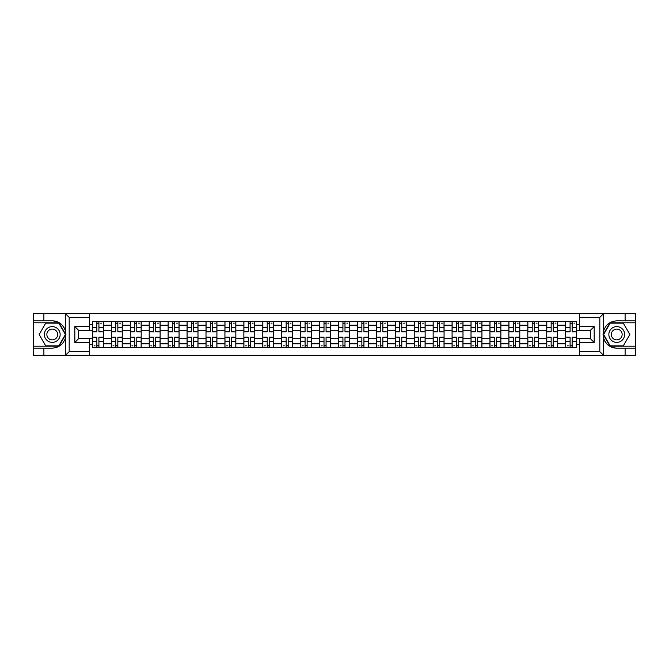 <?xml version="1.0" encoding="UTF-8"?>
<svg xmlns="http://www.w3.org/2000/svg" width="669" height="669" viewBox="0 0 669 669"><rect width="100%" height="100%" fill="white"/><g stroke="black" fill="none" stroke-linecap="round" stroke-linejoin="round"><path stroke-width="1" d="M89.387 355.314L579.613 355.314L579.613 338.807L590.535 338.807L590.535 330.193L579.613 330.193L579.613 313.686L89.387 313.686L89.387 330.193L78.465 330.193L78.465 338.807L89.387 338.807L89.387 355.314L65.437 355.314L69.183 351.668L89.387 351.668M65.437 355.314L33.45 355.314L33.45 348.148L43.886 348.148L43.886 355.314L69.609 355.314M69.609 313.686L33.45 313.686L33.45 346.208L59.023 346.208L65.779 334.5L59.023 322.793L33.45 322.793M579.613 313.686L635.55 313.686L635.55 320.852L625.114 320.852L625.114 313.686L599.391 313.686M111.355 347.546L111.355 325.159L103.344 325.159L103.344 347.546M103.344 325.159L103.344 321.454M111.355 325.159L111.355 321.454M122.276 321.454L122.276 347.546M130.279 347.546L130.279 321.454M141.201 321.454L141.201 347.546M149.212 347.546L149.212 321.454M160.134 321.454L160.134 347.546M168.136 347.546L168.136 321.454M179.058 321.454L179.058 347.546M187.069 347.546L187.069 321.454M197.991 321.454L197.991 347.546M206.002 347.546L206.002 321.454M216.923 321.454L216.923 347.546M224.926 347.546L224.926 321.454M235.848 321.454L235.848 347.546M243.859 347.546L243.859 321.454M254.78 321.454L254.78 347.546M262.783 347.546L262.783 321.454M273.705 321.454L273.705 347.546M281.716 347.546L281.716 321.454M292.637 321.454L292.637 347.546M300.649 347.546L300.649 321.454M311.57 321.454L311.57 347.546M319.573 347.546L319.573 321.454M330.494 321.454L330.494 347.546M338.506 347.546L338.506 321.454M349.427 321.454L349.427 347.546M357.43 347.546L357.43 321.454M368.351 321.454L368.351 347.546M376.363 347.546L376.363 321.454M387.284 321.454L387.284 347.546M395.295 347.546L395.295 321.454M406.217 321.454L406.217 347.546M414.22 347.546L414.22 321.454M425.141 321.454L425.141 347.546M433.152 347.546L433.152 321.454M444.074 321.454L444.074 347.546M452.077 347.546L452.077 321.454M462.998 321.454L462.998 347.546M471.009 347.546L471.009 321.454M481.931 321.454L481.931 347.546M489.942 347.546L489.942 321.454M500.864 321.454L500.864 347.546M508.866 347.546L508.866 321.454M519.788 321.454L519.788 347.546M527.799 347.546L527.799 321.454M538.721 321.454L538.721 347.546M546.724 347.546L546.724 321.454M557.645 321.454L557.645 347.546M565.656 347.546L565.656 321.454M565.656 338.263L557.645 338.263M546.724 338.263L538.721 338.263M527.799 338.263L519.788 338.263M508.866 338.263L500.864 338.263M489.942 338.263L481.931 338.263M471.009 338.263L462.998 338.263M452.077 338.263L444.074 338.263M433.152 338.263L425.141 338.263M414.22 338.263L406.217 338.263M395.295 338.263L387.284 338.263M376.363 338.263L368.351 338.263M357.43 338.263L349.427 338.263M338.506 338.263L330.494 338.263M319.573 338.263L311.57 338.263M300.649 338.263L292.637 338.263M281.716 338.263L273.705 338.263M262.783 338.263L254.78 338.263M243.859 338.263L235.848 338.263M224.926 338.263L216.923 338.263M206.002 338.263L197.991 338.263M187.069 338.263L179.058 338.263M168.136 338.263L160.134 338.263M149.212 338.263L141.201 338.263M130.279 338.263L122.276 338.263M111.355 338.263L103.344 338.263M565.656 330.737L557.645 330.737M546.724 330.737L538.721 330.737M527.799 330.737L519.788 330.737M508.866 330.737L500.864 330.737M489.942 330.737L481.931 330.737M471.009 330.737L462.998 330.737M452.077 330.737L444.074 330.737M433.152 330.737L425.141 330.737M414.22 330.737L406.217 330.737M395.295 330.737L387.284 330.737M376.363 330.737L368.351 330.737M357.43 330.737L349.427 330.737M338.506 330.737L330.494 330.737M319.573 330.737L311.57 330.737M300.649 330.737L292.637 330.737M281.716 330.737L273.705 330.737M262.783 330.737L254.78 330.737M243.859 330.737L235.848 330.737M224.926 330.737L216.923 330.737M206.002 330.737L197.991 330.737M187.069 330.737L179.058 330.737M168.136 330.737L160.134 330.737M149.212 330.737L141.201 330.737M130.279 330.737L122.276 330.737M111.355 330.737L103.344 330.737M78.465 338.263L92.422 338.263L92.422 330.737L78.465 330.737M89.387 324.306L92.422 324.306L92.422 330.737M590.535 330.737L576.578 330.737L576.578 321.454L92.422 321.454L92.422 324.306M576.578 324.306L579.613 324.306M579.613 344.694L576.578 344.694L576.578 338.263L590.535 338.263M92.422 338.263L92.422 347.546L576.578 347.546L576.578 344.694M92.422 344.694L89.387 344.694M576.578 330.737L576.578 338.263M98.912 345.722L96.854 345.722M96.854 323.278L98.912 323.278M117.844 345.722L115.779 345.722M115.779 323.278L117.844 323.278M136.777 345.722L134.712 345.722M134.712 323.278L136.777 323.278M155.701 345.722L153.636 345.722M153.636 323.278L155.701 323.278M174.634 345.722L172.569 345.722M172.569 323.278L174.634 323.278M193.558 345.722L191.501 345.722M191.501 323.278L193.558 323.278M212.491 345.722L210.426 345.722M210.426 323.278L212.491 323.278M231.424 345.722L229.358 345.722M229.358 323.278L231.424 323.278M250.348 345.722L248.283 345.722M248.283 323.278L250.348 323.278M269.281 345.722L267.215 345.722M267.215 323.278L269.281 323.278M288.205 345.722L286.148 345.722M286.148 323.278L288.205 323.278M307.138 345.722L305.072 345.722M305.072 323.278L307.138 323.278M326.071 345.722L324.005 345.722M324.005 323.278L326.071 323.278M344.995 345.722L342.929 345.722M342.929 323.278L344.995 323.278M363.928 345.722L361.862 345.722M361.862 323.278L363.928 323.278M382.852 345.722L380.795 345.722M380.795 323.278L382.852 323.278M401.785 345.722L399.719 345.722M399.719 323.278L401.785 323.278M420.717 345.722L418.652 345.722M418.652 323.278L420.717 323.278M439.642 345.722L437.576 345.722M437.576 323.278L439.642 323.278M458.574 345.722L456.509 345.722M456.509 323.278L458.574 323.278M477.499 345.722L475.442 345.722M475.442 323.278L477.499 323.278M496.431 345.722L494.366 345.722M494.366 323.278L496.431 323.278M515.364 345.722L513.299 345.722M513.299 323.278L515.364 323.278M534.288 345.722L532.223 345.722M532.223 323.278L534.288 323.278M553.221 345.722L551.156 345.722M551.156 323.278L553.221 323.278M572.146 345.722L570.088 345.722M570.088 323.278L572.146 323.278M98.912 331.632L103.285 331.891L98.912 331.891L98.912 321.58L103.285 321.58L96.854 321.58L96.854 331.891L92.481 331.891L92.481 321.58L95.031 321.58M103.285 331.632L103.285 321.58M96.854 323.152L98.912 323.152M100.735 323.152L101.705 323.152M96.854 337.368L92.481 337.109L96.854 337.109L96.854 347.42L92.481 347.42L98.912 347.42L98.912 337.109L103.285 337.109L103.285 347.42L100.735 347.42M92.481 337.368L92.481 347.42M98.912 345.848L96.854 345.848M95.031 345.848L94.061 345.848M117.844 331.632L122.21 331.891L117.844 331.891L117.844 321.58L122.21 321.58L115.779 321.58L115.779 331.891L111.414 331.891L111.414 321.58L113.964 321.58M122.21 331.632L122.21 321.58M115.779 323.152L117.844 323.152M119.667 323.152L120.637 323.152M136.777 331.632L141.142 331.891L136.777 331.891L136.777 321.58L141.142 321.58L134.712 321.58L134.712 331.891L130.338 331.891L130.338 321.58L132.888 321.58M141.142 331.632L141.142 321.58M134.712 323.152L136.777 323.152M138.592 323.152L139.562 323.152M43.886 348.148L52.257 348.148C59.307 347.621 63.772 343.958 65.654 337.143L65.654 331.857C63.772 325.042 59.307 321.379 52.257 320.852L33.45 320.852M33.45 348.148L33.45 346.208M89.387 317.332L69.183 317.332L65.437 313.686L43.886 313.686L43.886 320.852M65.437 313.686L89.387 313.686M52.257 320.852A13.648 13.648 0 0 1 65.654 337.143L65.654 355.206M78.465 330.193L74.828 326.556L89.387 326.556M89.387 342.444L74.828 342.444L78.465 338.807M603.563 313.686L599.817 317.332L579.613 317.332M625.114 320.852L616.743 320.852C609.693 321.379 605.228 325.042 603.346 331.857L603.346 337.143C605.228 343.958 609.693 347.621 616.743 348.148L635.55 348.148L635.55 322.793L609.977 322.793L603.221 334.5L609.977 346.208L635.55 346.208M579.613 351.668L599.817 351.668L603.563 355.314L635.55 355.314L635.55 348.148M635.55 320.852L635.55 322.793M625.114 355.314L625.114 348.148M603.563 355.314L579.613 355.314M616.743 348.148A13.648 13.648 0 0 1 603.346 331.857L603.346 313.794M590.535 338.807L594.172 342.444L579.613 342.444M579.613 326.556L594.172 326.556L590.535 330.193M44.371 334.5A7.886 7.886 0 0 0 52.257 342.386A7.886 7.886 0 0 0 60.143 334.5A7.886 7.886 0 0 0 52.257 326.614A7.886 7.886 0 0 0 44.371 334.5M46.855 334.5A5.402 5.402 0 0 0 52.257 339.902A5.402 5.402 0 0 0 57.659 334.5A5.402 5.402 0 0 0 52.257 329.098A5.402 5.402 0 0 0 46.855 334.5M58.805 323.152L65.361 334.5L58.805 345.848L45.709 345.848L39.153 334.5L45.709 323.152L58.805 323.152M608.857 334.5A7.886 7.886 0 0 0 616.743 342.386A7.886 7.886 0 0 0 624.629 334.5A7.886 7.886 0 0 0 616.743 326.614A7.886 7.886 0 0 0 608.857 334.5M611.341 334.5A5.402 5.402 0 0 0 616.743 339.902A5.402 5.402 0 0 0 622.145 334.5A5.402 5.402 0 0 0 616.743 329.098A5.402 5.402 0 0 0 611.341 334.5M623.291 323.152L629.847 334.5L623.291 345.848L610.195 345.848L603.639 334.5L610.195 323.152L623.291 323.152M115.779 337.368L111.414 337.109L115.779 337.109L115.779 347.42L111.414 347.42L117.844 347.42L117.844 337.109L122.21 337.109L122.21 347.42L119.667 347.42M111.414 337.368L111.414 347.42M117.844 345.848L115.779 345.848M113.964 345.848L112.986 345.848M134.712 337.368L130.338 337.109L134.712 337.109L134.712 347.42L130.338 347.42L136.777 347.42L136.777 337.109L141.142 337.109L141.142 347.42L138.592 347.42M130.338 337.368L130.338 347.42M136.777 345.848L134.712 345.848M132.888 345.848L131.918 345.848M155.701 331.632L160.067 331.891L155.701 331.891L155.701 321.58L160.067 321.58L153.636 321.58L153.636 331.891L149.271 331.891L149.271 321.58L151.821 321.58M160.067 331.632L160.067 321.58M153.636 323.152L155.701 323.152M157.524 323.152L158.494 323.152M174.634 331.632L178.999 331.891L174.634 331.891L174.634 321.58L178.999 321.58L172.569 321.58L172.569 331.891L168.203 331.891L168.203 321.58L170.746 321.58M178.999 331.632L178.999 321.58M172.569 323.152L174.634 323.152M176.449 323.152L177.419 323.152M193.558 331.632L197.932 331.891L193.558 331.891L193.558 321.58L197.932 321.58L191.501 321.58L191.501 331.891L187.128 331.891L187.128 321.58L189.678 321.58M197.932 331.632L197.932 321.58M191.501 323.152L193.558 323.152M195.381 323.152L196.352 323.152M153.636 337.368L149.271 337.109L153.636 337.109L153.636 347.42L149.271 347.42L155.701 347.42L155.701 337.109L160.067 337.109L160.067 347.42L157.524 347.42M149.271 337.368L149.271 347.42M155.701 345.848L153.636 345.848M151.821 345.848L150.851 345.848M172.569 337.368L168.203 337.109L172.569 337.109L172.569 347.42L168.203 347.42L174.634 347.42L174.634 337.109L178.999 337.109L178.999 347.42L176.449 347.42M168.203 337.368L168.203 347.42M174.634 345.848L172.569 345.848M170.746 345.848L169.775 345.848M191.501 337.368L187.128 337.109L191.501 337.109L191.501 347.42L187.128 347.42L193.558 347.42L193.558 337.109L197.932 337.109L197.932 347.42L195.381 347.42M187.128 337.368L187.128 347.42M193.558 345.848L191.501 345.848M189.678 345.848L188.708 345.848M212.491 331.632L216.856 331.891L212.491 331.891L212.491 321.58L216.856 321.58L210.426 321.58L210.426 331.891L206.06 331.891L206.06 321.58L208.611 321.58M216.856 331.632L216.856 321.58M210.426 323.152L212.491 323.152M214.314 323.152L215.284 323.152M210.426 337.368L206.06 337.109L210.426 337.109L210.426 347.42L206.06 347.42L212.491 347.42L212.491 337.109L216.856 337.109L216.856 347.42L214.314 347.42M206.06 337.368L206.06 347.42M212.491 345.848L210.426 345.848M208.611 345.848L207.641 345.848M231.424 331.632L235.789 331.891L231.424 331.891L231.424 321.58L235.789 321.58L229.358 321.58L229.358 331.891L224.985 331.891L224.985 321.58L227.535 321.58M235.789 331.632L235.789 321.58M229.358 323.152L231.424 323.152M233.238 323.152L234.209 323.152M229.358 337.368L224.985 337.109L229.358 337.109L229.358 347.42L224.985 347.42L231.424 347.42L231.424 337.109L235.789 337.109L235.789 347.42L233.238 347.42M224.985 337.368L224.985 347.42M231.424 345.848L229.358 345.848M227.535 345.848L226.565 345.848M250.348 331.632L254.713 331.891L250.348 331.891L250.348 321.58L254.713 321.58L248.283 321.58L248.283 331.891L243.917 331.891L243.917 321.58L246.468 321.58M254.713 331.632L254.713 321.58M248.283 323.152L250.348 323.152M252.171 323.152L253.141 323.152M248.283 337.368L243.917 337.109L248.283 337.109L248.283 347.42L243.917 347.42L250.348 347.42L250.348 337.109L254.713 337.109L254.713 347.42L252.171 347.42M243.917 337.368L243.917 347.42M250.348 345.848L248.283 345.848M246.468 345.848L245.498 345.848M269.281 331.632L273.646 331.891L269.281 331.891L269.281 321.58L273.646 321.58L267.215 321.58L267.215 331.891L262.85 331.891L262.85 321.58L265.392 321.58M273.646 331.632L273.646 321.58M267.215 323.152L269.281 323.152M271.096 323.152L272.066 323.152M267.215 337.368L262.85 337.109L267.215 337.109L267.215 347.42L262.85 347.42L269.281 347.42L269.281 337.109L273.646 337.109L273.646 347.42L271.096 347.42M262.85 337.368L262.85 347.42M269.281 345.848L267.215 345.848M265.392 345.848L264.422 345.848M288.205 331.632L292.579 331.891L288.205 331.891L288.205 321.58L292.579 321.58L286.148 321.58L286.148 331.891L281.774 331.891L281.774 321.58L284.325 321.58M292.579 331.632L292.579 321.58M286.148 323.152L288.205 323.152M290.028 323.152L290.998 323.152M307.138 331.632L311.503 331.891L307.138 331.891L307.138 321.58L311.503 321.58L305.072 321.58L305.072 331.891L300.707 331.891L300.707 321.58L303.258 321.58M311.503 331.632L311.503 321.58M305.072 323.152L307.138 323.152M308.961 323.152L309.931 323.152M326.071 331.632L330.436 331.891L326.071 331.891L326.071 321.58L330.436 321.58L324.005 321.58L324.005 331.891L319.631 331.891L319.631 321.58L322.182 321.58M330.436 331.632L330.436 321.58M324.005 323.152L326.071 323.152M327.885 323.152L328.855 323.152M344.995 331.632L349.369 331.891L344.995 331.891L344.995 321.58L349.369 321.58L342.929 321.58L342.929 331.891L338.564 331.891L338.564 321.58L341.115 321.58M349.369 331.632L349.369 321.58M342.929 323.152L344.995 323.152M346.818 323.152L347.788 323.152M363.928 331.632L368.293 331.891L363.928 331.891L363.928 321.58L368.293 321.58L361.862 321.58L361.862 331.891L357.497 331.891L357.497 321.58L360.039 321.58M368.293 331.632L368.293 321.58M361.862 323.152L363.928 323.152M365.742 323.152L366.712 323.152M382.852 331.632L387.226 331.891L382.852 331.891L382.852 321.58L387.226 321.58L380.795 321.58L380.795 331.891L376.421 331.891L376.421 321.58L378.972 321.58M387.226 331.632L387.226 321.58M380.795 323.152L382.852 323.152M384.675 323.152L385.645 323.152M286.148 337.368L281.774 337.109L286.148 337.109L286.148 347.42L281.774 347.42L288.205 347.42L288.205 337.109L292.579 337.109L292.579 347.42L290.028 347.42M281.774 337.368L281.774 347.42M288.205 345.848L286.148 345.848M284.325 345.848L283.355 345.848M305.072 337.368L300.707 337.109L305.072 337.109L305.072 347.42L300.707 347.42L307.138 347.42L307.138 337.109L311.503 337.109L311.503 347.42L308.961 347.42M300.707 337.368L300.707 347.42M307.138 345.848L305.072 345.848M303.258 345.848L302.288 345.848M324.005 337.368L319.631 337.109L324.005 337.109L324.005 347.42L319.631 347.42L326.071 347.42L326.071 337.109L330.436 337.109L330.436 347.42L327.885 347.42M319.631 337.368L319.631 347.42M326.071 345.848L324.005 345.848M322.182 345.848L321.212 345.848M342.929 337.368L338.564 337.109L342.929 337.109L342.929 347.42L338.564 347.42L344.995 347.42L344.995 337.109L349.369 337.109L349.369 347.42L346.818 347.42M338.564 337.368L338.564 347.42M344.995 345.848L342.929 345.848M341.115 345.848L340.145 345.848M361.862 337.368L357.497 337.109L361.862 337.109L361.862 347.42L357.497 347.42L363.928 347.42L363.928 337.109L368.293 337.109L368.293 347.42L365.742 347.42M357.497 337.368L357.497 347.42M363.928 345.848L361.862 345.848M360.039 345.848L359.069 345.848M380.795 337.368L376.421 337.109L380.795 337.109L380.795 347.42L376.421 347.42L382.852 347.42L382.852 337.109L387.226 337.109L387.226 347.42L384.675 347.42M376.421 337.368L376.421 347.42M382.852 345.848L380.795 345.848M378.972 345.848L378.002 345.848M401.785 331.632L406.15 331.891L401.785 331.891L401.785 321.58L406.15 321.58L399.719 321.58L399.719 331.891L395.354 331.891L395.354 321.58L397.904 321.58M406.15 331.632L406.15 321.58M399.719 323.152L401.785 323.152M403.608 323.152L404.578 323.152M399.719 337.368L395.354 337.109L399.719 337.109L399.719 347.42L395.354 347.42L401.785 347.42L401.785 337.109L406.15 337.109L406.15 347.42L403.608 347.42M395.354 337.368L395.354 347.42M401.785 345.848L399.719 345.848M397.904 345.848L396.934 345.848M420.717 331.632L425.083 331.891L420.717 331.891L420.717 321.58L425.083 321.58L418.652 321.58L418.652 331.891L414.287 331.891L414.287 321.58L416.829 321.58M425.083 331.632L425.083 321.58M418.652 323.152L420.717 323.152M422.532 323.152L423.502 323.152M418.652 337.368L414.287 337.109L418.652 337.109L418.652 347.42L414.287 347.42L420.717 347.42L420.717 337.109L425.083 337.109L425.083 347.42L422.532 347.42M414.287 337.368L414.287 347.42M420.717 345.848L418.652 345.848M416.829 345.848L415.859 345.848M439.642 331.632L444.015 331.891L439.642 331.891L439.642 321.58L444.015 321.58L437.576 321.58L437.576 331.891L433.211 331.891L433.211 321.58L435.762 321.58M444.015 331.632L444.015 321.58M437.576 323.152L439.642 323.152M441.465 323.152L442.435 323.152M437.576 337.368L433.211 337.109L437.576 337.109L437.576 347.42L433.211 347.42L439.642 347.42L439.642 337.109L444.015 337.109L444.015 347.42L441.465 347.42M433.211 337.368L433.211 347.42M439.642 345.848L437.576 345.848M435.762 345.848L434.791 345.848M458.574 331.632L462.94 331.891L458.574 331.891L458.574 321.58L462.94 321.58L456.509 321.58L456.509 331.891L452.144 331.891L452.144 321.58L454.686 321.58M462.94 331.632L462.94 321.58M456.509 323.152L458.574 323.152M460.389 323.152L461.359 323.152M456.509 337.368L452.144 337.109L456.509 337.109L456.509 347.42L452.144 347.42L458.574 347.42L458.574 337.109L462.94 337.109L462.94 347.42L460.389 347.42M452.144 337.368L452.144 347.42M458.574 345.848L456.509 345.848M454.686 345.848L453.716 345.848M477.499 331.632L481.872 331.891L477.499 331.891L477.499 321.58L481.872 321.58L475.442 321.58L475.442 331.891L471.068 331.891L471.068 321.58L473.619 321.58M481.872 331.632L481.872 321.58M475.442 323.152L477.499 323.152M479.322 323.152L480.292 323.152M475.442 337.368L471.068 337.109L475.442 337.109L475.442 347.42L471.068 347.42L477.499 347.42L477.499 337.109L481.872 337.109L481.872 347.42L479.322 347.42M471.068 337.368L471.068 347.42M477.499 345.848L475.442 345.848M473.619 345.848L472.649 345.848M496.431 331.632L500.797 331.891L496.431 331.891L496.431 321.58L500.797 321.58L494.366 321.58L494.366 331.891L490.001 331.891L490.001 321.58L492.551 321.58M500.797 331.632L500.797 321.58M494.366 323.152L496.431 323.152M498.254 323.152L499.225 323.152M494.366 337.368L490.001 337.109L494.366 337.109L494.366 347.42L490.001 347.42L496.431 347.42L496.431 337.109L500.797 337.109L500.797 347.42L498.254 347.42M490.001 337.368L490.001 347.42M496.431 345.848L494.366 345.848M492.551 345.848L491.581 345.848M515.364 331.632L519.729 331.891L515.364 331.891L515.364 321.58L519.729 321.58L513.299 321.58L513.299 331.891L508.933 331.891L508.933 321.58L511.476 321.58M519.729 331.632L519.729 321.58M513.299 323.152L515.364 323.152M517.179 323.152L518.149 323.152M513.299 337.368L508.933 337.109L513.299 337.109L513.299 347.42L508.933 347.42L515.364 347.42L515.364 337.109L519.729 337.109L519.729 347.42L517.179 347.42M508.933 337.368L508.933 347.42M515.364 345.848L513.299 345.848M511.476 345.848L510.506 345.848M534.288 331.632L538.662 331.891L534.288 331.891L534.288 321.58L538.662 321.58L532.223 321.58L532.223 331.891L527.858 331.891L527.858 321.58L530.408 321.58M538.662 331.632L538.662 321.58M532.223 323.152L534.288 323.152M536.112 323.152L537.082 323.152M532.223 337.368L527.858 337.109L532.223 337.109L532.223 347.42L527.858 347.42L534.288 347.42L534.288 337.109L538.662 337.109L538.662 347.42L536.112 347.42M527.858 337.368L527.858 347.42M534.288 345.848L532.223 345.848M530.408 345.848L529.438 345.848M553.221 331.632L557.586 331.891L553.221 331.891L553.221 321.58L557.586 321.58L551.156 321.58L551.156 331.891L546.79 331.891L546.79 321.58L549.333 321.58M557.586 331.632L557.586 321.58M551.156 323.152L553.221 323.152M555.036 323.152L556.014 323.152M551.156 337.368L546.79 337.109L551.156 337.109L551.156 347.42L546.79 347.42L553.221 347.42L553.221 337.109L557.586 337.109L557.586 347.42L555.036 347.42M546.79 337.368L546.79 347.42M553.221 345.848L551.156 345.848M549.333 345.848L548.363 345.848M572.146 331.632L576.519 331.891L572.146 331.891L572.146 321.58L576.519 321.58L570.088 321.58L570.088 331.891L565.715 331.891L565.715 321.58L568.265 321.58M576.519 331.632L576.519 321.58M570.088 323.152L572.146 323.152M573.969 323.152L574.939 323.152M570.088 337.368L565.715 337.109L570.088 337.109L570.088 347.42L565.715 347.42L572.146 347.42L572.146 337.109L576.519 337.109L576.519 347.42L573.969 347.42M565.715 337.368L565.715 347.42M572.146 345.848L570.088 345.848M568.265 345.848L567.295 345.848M546.724 325.159L538.721 325.159M527.799 325.159L519.788 325.159M508.866 325.159L500.864 325.159M489.942 325.159L481.931 325.159M471.009 325.159L462.998 325.159M452.077 325.159L444.074 325.159M433.152 325.159L425.141 325.159M414.22 325.159L406.217 325.159M395.295 325.159L387.284 325.159M376.363 325.159L368.351 325.159M357.43 325.159L349.427 325.159M338.506 325.159L330.494 325.159M319.573 325.159L311.57 325.159M300.649 325.159L292.637 325.159M281.716 325.159L273.705 325.159M262.783 325.159L254.78 325.159M243.859 325.159L235.848 325.159M224.926 325.159L216.923 325.159M206.002 325.159L197.991 325.159M187.069 325.159L179.058 325.159M168.136 325.159L160.134 325.159M149.212 325.159L141.201 325.159M130.279 325.159L122.276 325.159M565.656 325.159L557.645 325.159M546.724 343.841L538.721 343.841M527.799 343.841L519.788 343.841M508.866 343.841L500.864 343.841M489.942 343.841L481.931 343.841M471.009 343.841L462.998 343.841M452.077 343.841L444.074 343.841M433.152 343.841L425.141 343.841M414.22 343.841L406.217 343.841M395.295 343.841L387.284 343.841M376.363 343.841L368.351 343.841M357.43 343.841L349.427 343.841M338.506 343.841L330.494 343.841M319.573 343.841L311.57 343.841M300.649 343.841L292.637 343.841M281.716 343.841L273.705 343.841M262.783 343.841L254.78 343.841M243.859 343.841L235.848 343.841M224.926 343.841L216.923 343.841M206.002 343.841L197.991 343.841M187.069 343.841L179.058 343.841M168.136 343.841L160.134 343.841M149.212 343.841L141.201 343.841M130.279 343.841L122.276 343.841M111.355 343.841L103.344 343.841M565.656 343.841L557.645 343.841M98.912 327.534L103.285 327.534M92.481 331.632L96.854 331.632M92.481 327.534L96.854 327.534M96.854 341.466L92.481 341.466M103.285 337.368L98.912 337.368M103.285 341.466L98.912 341.466M117.844 327.534L122.21 327.534M111.414 331.632L115.779 331.632M111.414 327.534L115.779 327.534M136.777 327.534L141.142 327.534M130.338 331.632L134.712 331.632M130.338 327.534L134.712 327.534M65.654 331.857L65.654 313.794M69.183 317.332L69.183 351.668M74.828 342.444L74.828 326.556M603.346 337.143L603.346 355.206M599.817 351.668L599.817 317.332M594.172 326.556L594.172 342.444M115.779 341.466L111.414 341.466M122.21 337.368L117.844 337.368M122.21 341.466L117.844 341.466M134.712 341.466L130.338 341.466M141.142 337.368L136.777 337.368M141.142 341.466L136.777 341.466M155.701 327.534L160.067 327.534M149.271 331.632L153.636 331.632M149.271 327.534L153.636 327.534M174.634 327.534L178.999 327.534M168.203 331.632L172.569 331.632M168.203 327.534L172.569 327.534M193.558 327.534L197.932 327.534M187.128 331.632L191.501 331.632M187.128 327.534L191.501 327.534M153.636 341.466L149.271 341.466M160.067 337.368L155.701 337.368M160.067 341.466L155.701 341.466M172.569 341.466L168.203 341.466M178.999 337.368L174.634 337.368M178.999 341.466L174.634 341.466M191.501 341.466L187.128 341.466M197.932 337.368L193.558 337.368M197.932 341.466L193.558 341.466M212.491 327.534L216.856 327.534M206.06 331.632L210.426 331.632M206.06 327.534L210.426 327.534M210.426 341.466L206.06 341.466M216.856 337.368L212.491 337.368M216.856 341.466L212.491 341.466M231.424 327.534L235.789 327.534M224.985 331.632L229.358 331.632M224.985 327.534L229.358 327.534M229.358 341.466L224.985 341.466M235.789 337.368L231.424 337.368M235.789 341.466L231.424 341.466M250.348 327.534L254.713 327.534M243.917 331.632L248.283 331.632M243.917 327.534L248.283 327.534M248.283 341.466L243.917 341.466M254.713 337.368L250.348 337.368M254.713 341.466L250.348 341.466M269.281 327.534L273.646 327.534M262.85 331.632L267.215 331.632M262.85 327.534L267.215 327.534M267.215 341.466L262.85 341.466M273.646 337.368L269.281 337.368M273.646 341.466L269.281 341.466M288.205 327.534L292.579 327.534M281.774 331.632L286.148 331.632M281.774 327.534L286.148 327.534M307.138 327.534L311.503 327.534M300.707 331.632L305.072 331.632M300.707 327.534L305.072 327.534M326.071 327.534L330.436 327.534M319.631 331.632L324.005 331.632M319.631 327.534L324.005 327.534M344.995 327.534L349.369 327.534M338.564 331.632L342.929 331.632M338.564 327.534L342.929 327.534M363.928 327.534L368.293 327.534M357.497 331.632L361.862 331.632M357.497 327.534L361.862 327.534M382.852 327.534L387.226 327.534M376.421 331.632L380.795 331.632M376.421 327.534L380.795 327.534M286.148 341.466L281.774 341.466M292.579 337.368L288.205 337.368M292.579 341.466L288.205 341.466M305.072 341.466L300.707 341.466M311.503 337.368L307.138 337.368M311.503 341.466L307.138 341.466M324.005 341.466L319.631 341.466M330.436 337.368L326.071 337.368M330.436 341.466L326.071 341.466M342.929 341.466L338.564 341.466M349.369 337.368L344.995 337.368M349.369 341.466L344.995 341.466M361.862 341.466L357.497 341.466M368.293 337.368L363.928 337.368M368.293 341.466L363.928 341.466M380.795 341.466L376.421 341.466M387.226 337.368L382.852 337.368M387.226 341.466L382.852 341.466M401.785 327.534L406.15 327.534M395.354 331.632L399.719 331.632M395.354 327.534L399.719 327.534M399.719 341.466L395.354 341.466M406.15 337.368L401.785 337.368M406.15 341.466L401.785 341.466M420.717 327.534L425.083 327.534M414.287 331.632L418.652 331.632M414.287 327.534L418.652 327.534M418.652 341.466L414.287 341.466M425.083 337.368L420.717 337.368M425.083 341.466L420.717 341.466M439.642 327.534L444.015 327.534M433.211 331.632L437.576 331.632M433.211 327.534L437.576 327.534M437.576 341.466L433.211 341.466M444.015 337.368L439.642 337.368M444.015 341.466L439.642 341.466M458.574 327.534L462.94 327.534M452.144 331.632L456.509 331.632M452.144 327.534L456.509 327.534M456.509 341.466L452.144 341.466M462.94 337.368L458.574 337.368M462.94 341.466L458.574 341.466M477.499 327.534L481.872 327.534M471.068 331.632L475.442 331.632M471.068 327.534L475.442 327.534M475.442 341.466L471.068 341.466M481.872 337.368L477.499 337.368M481.872 341.466L477.499 341.466M496.431 327.534L500.797 327.534M490.001 331.632L494.366 331.632M490.001 327.534L494.366 327.534M494.366 341.466L490.001 341.466M500.797 337.368L496.431 337.368M500.797 341.466L496.431 341.466M515.364 327.534L519.729 327.534M508.933 331.632L513.299 331.632M508.933 327.534L513.299 327.534M513.299 341.466L508.933 341.466M519.729 337.368L515.364 337.368M519.729 341.466L515.364 341.466M534.288 327.534L538.662 327.534M527.858 331.632L532.223 331.632M527.858 327.534L532.223 327.534M532.223 341.466L527.858 341.466M538.662 337.368L534.288 337.368M538.662 341.466L534.288 341.466M553.221 327.534L557.586 327.534M546.79 331.632L551.156 331.632M546.79 327.534L551.156 327.534M551.156 341.466L546.79 341.466M557.586 337.368L553.221 337.368M557.586 341.466L553.221 341.466M572.146 327.534L576.519 327.534M565.715 331.632L570.088 331.632M565.715 327.534L570.088 327.534M570.088 341.466L565.715 341.466M576.519 337.368L572.146 337.368M576.519 341.466L572.146 341.466"/></g></svg>

